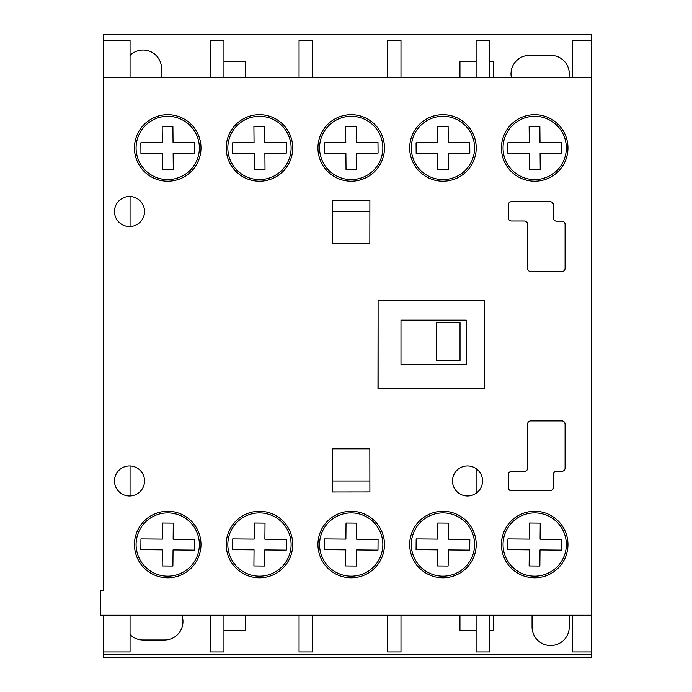 <?xml version="1.0" encoding="UTF-8"?>
<svg xmlns="http://www.w3.org/2000/svg" width="692" height="692" viewBox="0 0 692 692"><rect width="100%" height="100%" fill="white"/><g stroke="black" fill="none" stroke-linecap="round" stroke-linejoin="round"><path stroke-width="1.04" d="M167.724 114.69A33.259 33.259 0 0 0 134.456 147.95A33.259 33.259 0 0 0 167.724 181.218A33.259 33.259 0 0 0 200.983 147.95A33.259 33.259 0 0 0 167.724 114.69M259.465 511.267A33.259 33.259 0 0 0 226.206 544.535A33.259 33.259 0 0 0 259.465 577.794A33.259 33.259 0 0 0 292.725 544.535A33.259 33.259 0 0 0 259.465 511.267M351.207 114.69A33.259 33.259 0 0 0 317.948 147.95A33.259 33.259 0 0 0 351.207 181.218A33.259 33.259 0 0 0 384.475 147.95A33.259 33.259 0 0 0 351.207 114.69M442.949 114.69A33.259 33.259 0 0 0 409.69 147.95A33.259 33.259 0 0 0 442.949 181.218A33.259 33.259 0 0 0 476.217 147.95A33.259 33.259 0 0 0 442.949 114.69M534.691 511.267A33.259 33.259 0 0 0 501.432 544.535A33.259 33.259 0 0 0 534.691 577.794A33.259 33.259 0 0 0 567.959 544.535A33.259 33.259 0 0 0 534.691 511.267M534.691 114.69A33.259 33.259 0 0 0 501.432 147.95A33.259 33.259 0 0 0 534.691 181.218A33.259 33.259 0 0 0 567.959 147.95A33.259 33.259 0 0 0 534.691 114.69M259.465 114.69A33.259 33.259 0 0 0 226.206 147.95A33.259 33.259 0 0 0 259.465 181.218A33.259 33.259 0 0 0 292.725 147.95A33.259 33.259 0 0 0 259.465 114.69M467.515 465.941A15.025 15.025 0 0 0 452.49 480.966A15.025 15.025 0 0 0 467.515 495.991A15.025 15.025 0 0 0 482.532 480.966A15.025 15.025 0 0 0 467.515 465.941M129.508 465.941A15.025 15.025 0 0 0 114.491 480.966A15.025 15.025 0 0 0 129.508 495.991A15.025 15.025 0 0 0 144.533 480.966A15.025 15.025 0 0 0 129.508 465.941M442.949 511.267A33.259 33.259 0 0 0 409.69 544.535A33.259 33.259 0 0 0 442.949 577.794A33.259 33.259 0 0 0 476.217 544.535A33.259 33.259 0 0 0 442.949 511.267M351.207 511.267A33.259 33.259 0 0 0 317.948 544.535A33.259 33.259 0 0 0 351.207 577.794A33.259 33.259 0 0 0 384.475 544.535A33.259 33.259 0 0 0 351.207 511.267M167.724 511.267A33.259 33.259 0 0 0 134.456 544.535A33.259 33.259 0 0 0 167.724 577.794A33.259 33.259 0 0 0 200.983 544.535A33.259 33.259 0 0 0 167.724 511.267M129.508 196.502A15.025 15.025 0 0 0 114.491 211.518A15.025 15.025 0 0 0 129.508 226.543A15.025 15.025 0 0 0 144.533 211.518A15.025 15.025 0 0 0 129.508 196.502M103.229 590.354L100.548 590.354L100.548 615.249L591.452 615.249L591.452 77.236L103.229 77.236L103.229 590.354M561.869 271.575A3.218 3.218 0 0 0 565.087 268.358L565.087 224.398A3.218 3.218 0 0 0 561.869 221.18L556.576 221.18A3.218 3.218 0 0 1 553.358 217.954L553.358 204.91A3.218 3.218 0 0 0 550.14 201.692L511.483 201.692A3.218 3.218 0 0 0 508.265 204.91L508.248 217.781A3.218 3.218 0 0 0 511.466 221.007L524.363 221.007A3.218 3.218 0 0 1 527.581 224.225L527.581 268.358A3.218 3.218 0 0 0 530.807 271.575L561.869 271.575M369.883 491.934L369.831 448.762L332.272 448.814L332.324 491.977L369.883 491.934M332.324 200.507L332.272 243.67L369.831 243.722L369.883 200.55L332.324 200.507M476.105 388.558L484.322 388.575L484.435 300.475L378.1 300.345L377.988 388.437L484.322 388.575L484.435 300.475L476.105 300.466M553.358 474.53A3.218 3.218 0 0 1 556.576 471.313L561.869 471.304A3.218 3.218 0 0 0 565.087 468.086L565.087 424.127A3.218 3.218 0 0 0 561.869 420.909L530.807 420.909A3.218 3.218 0 0 0 527.581 424.127L527.581 468.259A3.218 3.218 0 0 1 524.363 471.477L511.466 471.477A3.218 3.218 0 0 0 508.248 474.703L508.265 487.575A3.218 3.218 0 0 0 511.483 490.792L550.14 490.792A3.218 3.218 0 0 0 553.358 487.575L553.358 474.53M167.724 179.6A31.642 31.642 0 0 0 199.365 147.95A31.642 31.642 0 0 0 167.724 116.308A31.642 31.642 0 0 0 136.082 147.95A31.642 31.642 0 0 0 167.724 179.6M194.59 153.088L194.504 142.353L173.043 142.543L172.896 126.446L162.17 126.541L162.309 142.638L140.848 142.82L140.943 153.555L162.404 153.365L162.542 169.462L173.277 169.367L173.138 153.269L194.59 153.088M351.207 179.6A31.642 31.642 0 0 0 382.849 147.95A31.642 31.642 0 0 0 351.207 116.308A31.642 31.642 0 0 0 319.566 147.95A31.642 31.642 0 0 0 351.207 179.6M378.083 153.088L377.988 142.353L356.527 142.543L356.389 126.446L345.654 126.541L345.792 142.638L324.34 142.82L324.427 153.555L345.888 153.365L346.035 169.462L356.761 169.367L356.622 153.269L378.083 153.088M442.949 179.6A31.642 31.642 0 0 0 474.591 147.95A31.642 31.642 0 0 0 442.949 116.308A31.642 31.642 0 0 0 411.308 147.95A31.642 31.642 0 0 0 442.949 179.6M437.776 169.462L448.502 169.367L448.364 153.269L469.825 153.088L469.73 142.353L448.269 142.543L448.131 126.446L437.396 126.541L437.543 142.638L416.082 142.82L416.177 153.555L437.629 153.365L437.776 169.462M534.691 179.6A31.642 31.642 0 0 0 566.341 147.95A31.642 31.642 0 0 0 534.691 116.308A31.642 31.642 0 0 0 503.049 147.95A31.642 31.642 0 0 0 534.691 179.6M529.285 142.638L507.824 142.82L507.919 153.555L529.38 153.365L529.518 169.462L540.244 169.367L540.106 153.269L561.567 153.088L561.471 142.353L540.011 142.543L539.872 126.446L529.138 126.541L529.285 142.638M259.465 179.6A31.642 31.642 0 0 0 291.107 147.95A31.642 31.642 0 0 0 259.465 116.308A31.642 31.642 0 0 0 227.824 147.95A31.642 31.642 0 0 0 259.465 179.6M286.341 153.088L286.246 142.353L264.785 142.543L264.647 126.446L253.912 126.541L254.05 142.638L232.598 142.82L232.685 153.555L254.146 153.365L254.284 169.462L265.019 169.367L264.88 153.269L286.341 153.088M259.465 576.177A31.642 31.642 0 0 0 291.107 544.535A31.642 31.642 0 0 0 259.465 512.893A31.642 31.642 0 0 0 227.824 544.535A31.642 31.642 0 0 0 259.465 576.177M254.05 549.855L253.912 565.944L264.647 566.039L264.785 549.941L286.246 550.131L286.341 539.405L264.88 539.215L265.019 523.117L254.284 523.022L254.146 539.12L232.685 538.93L232.598 549.664L254.05 549.855M534.691 576.177A31.642 31.642 0 0 0 566.341 544.535A31.642 31.642 0 0 0 534.691 512.893A31.642 31.642 0 0 0 503.049 544.535A31.642 31.642 0 0 0 534.691 576.177M561.471 550.131L561.567 539.405L540.106 539.215L540.244 523.117L529.518 523.022L529.38 539.12L507.919 538.93L507.824 549.664L529.285 549.855L529.138 565.944L539.872 566.039L540.011 549.941L561.471 550.131M442.949 576.177A31.642 31.642 0 0 0 474.591 544.535A31.642 31.642 0 0 0 442.949 512.893A31.642 31.642 0 0 0 411.308 544.535A31.642 31.642 0 0 0 442.949 576.177M437.543 549.855L437.396 565.944L448.131 566.039L448.269 549.941L469.73 550.131L469.825 539.405L448.364 539.215L448.502 523.117L437.776 523.022L437.629 539.12L416.177 538.93L416.082 549.664L437.543 549.855M351.207 576.177A31.642 31.642 0 0 0 382.849 544.535A31.642 31.642 0 0 0 351.207 512.893A31.642 31.642 0 0 0 319.566 544.535A31.642 31.642 0 0 0 351.207 576.177M377.988 550.131L378.083 539.405L356.622 539.215L356.761 523.117L346.035 523.022L345.888 539.12L324.427 538.93L324.34 549.664L345.792 549.855L345.654 565.944L356.389 566.039L356.527 549.941L377.988 550.131M167.724 576.177A31.642 31.642 0 0 0 199.365 544.535A31.642 31.642 0 0 0 167.724 512.893A31.642 31.642 0 0 0 136.082 544.535A31.642 31.642 0 0 0 167.724 576.177M162.17 565.944L172.896 566.039L173.043 549.941L194.504 550.131L194.59 539.405L173.138 539.215L173.277 523.117L162.542 523.022L162.404 539.12L140.943 538.93L140.848 549.664L162.309 549.855L162.17 565.944M460.033 322.351L460.033 360.489L436.643 360.489L436.643 322.351L460.033 322.351M332.272 448.814L369.831 448.814M369.865 481.001L332.316 481.001M569.222 615.249A18.589 18.589 0 0 1 569.248 616.226L569.248 626.952A18.589 18.589 0 0 1 550.659 645.541A18.589 18.589 0 0 1 532.062 626.952L532.062 616.226A18.589 18.589 0 0 1 532.087 615.249M223.948 61.424L245.461 61.424L245.461 77.236M245.461 615.249L245.461 630.576L223.948 630.576M130.053 55.464A18.407 18.407 0 0 1 161.504 68.447L161.504 77.236M130.053 196.511L130.053 226.535M130.053 465.95L130.053 495.974M130.053 615.249L130.053 651.959L103.229 651.959L103.229 657.4L591.452 657.4L591.452 654.182L103.229 654.182M572.673 77.236L572.673 40.344L591.452 40.344L591.452 34.6L103.229 34.6L103.229 40.344L130.053 40.344L130.053 77.236M400.988 364.303L400.988 320.137L400.988 364.303L466.252 364.303L466.252 320.137L400.988 320.137M103.229 615.249L103.229 651.959M103.229 40.344L103.229 77.236M572.673 615.249L572.673 651.959L591.452 651.959L591.452 654.182M591.452 615.249L591.452 651.959M591.452 40.344L591.452 77.236M476.105 145.233L476.105 150.674M489.512 77.236L489.512 40.344L476.105 40.344L476.105 77.236M476.105 615.249L476.105 651.959L489.512 651.959L489.512 615.249M476.105 541.81L476.105 547.251M476.105 468.64L476.105 493.284M459.955 77.236L459.955 61.424L476.105 61.424M489.512 61.424L493.543 61.424L493.543 77.236M511.336 77.236A18.407 18.407 0 0 1 529.415 55.412L550.875 55.412A18.407 18.407 0 0 1 568.962 77.236M181.832 615.249A18.407 18.407 0 0 1 164.558 639.988L143.097 639.988A18.407 18.407 0 0 1 130.053 634.573M493.543 615.249L493.543 630.576L489.512 630.576M476.105 630.576L459.955 630.576L459.955 615.249M400.988 77.236L400.988 40.344L387.581 40.344L387.581 77.236M387.581 615.249L387.581 651.959L400.988 651.959L400.988 615.249M299.056 615.249L299.056 651.959L312.464 651.959L312.464 615.249M312.464 77.236L312.464 40.344L299.056 40.344L299.056 77.236M210.532 615.249L210.532 651.959L223.948 651.959L223.948 615.249M223.948 77.236L223.948 40.344L210.532 40.344L210.532 77.236M484.322 388.575L484.322 300.475M378.1 300.345L378.1 388.437M332.316 211.484L369.865 211.484M369.831 243.67L332.272 243.67"/></g></svg>
